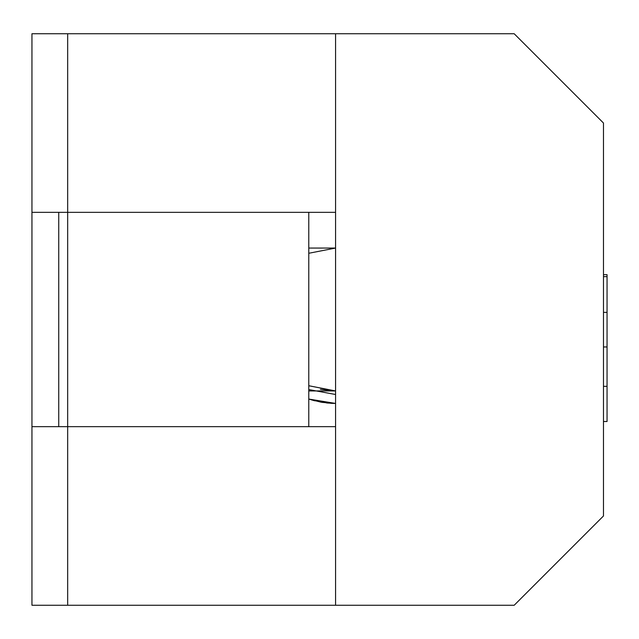 <?xml version="1.0" encoding="UTF-8"?>
<svg xmlns="http://www.w3.org/2000/svg" width="639" height="639" viewBox="0 0 639 639"><rect width="100%" height="100%" fill="white"/><g stroke="black" fill="none" stroke-linecap="round" stroke-linejoin="round"><path stroke-width="0.96" d="M320.395 389.311L335.571 390.94L308.885 385.772M67.67 33.739L335.571 33.739L335.571 212.34L31.95 212.34L31.95 33.739L67.67 33.739L67.67 605.261L335.571 605.261L335.571 212.34L308.781 212.34L308.781 426.66L335.571 426.66L308.781 426.66L308.781 212.34M67.67 605.261L31.95 605.261L31.95 426.66L335.571 426.66M308.781 253.276L335.571 248.06L308.781 248.06L335.571 248.06L308.781 253.276M335.571 390.94L308.781 390.94L335.571 390.94L308.781 385.724M603.48 123.039L603.48 515.961L514.179 605.261L335.571 605.261L335.571 33.739L514.179 33.739L603.48 123.039M603.48 421.508L607.05 421.508L607.05 274.65L603.48 274.65M607.05 276.639L603.48 276.639M607.05 312.359L603.48 312.359M607.05 346.961L603.48 346.961M607.05 386.339L603.48 386.339M31.95 212.34L31.95 426.66L31.95 212.34L335.571 212.34M308.781 426.66L58.74 426.66L58.74 212.34M31.95 426.66L58.74 426.66M308.781 389.566L335.571 394.503M335.571 403.433L308.781 399.048L314.276 400.693L335.571 403.441L308.781 399.048L335.571 403.441L308.781 399.055L335.571 403.441L331.026 403.321L308.781 399.055L335.571 403.433L308.781 399.048L335.571 403.433L327.072 403.009L308.781 399.055L335.571 403.441L308.781 399.055L335.571 403.441L308.781 399.055L335.571 403.441L308.781 399.055L322.208 402.37L335.571 403.457L308.781 399.055L335.571 403.433L308.781 399.055L335.571 403.441L321.066 402.179L308.781 399.087"/></g></svg>
